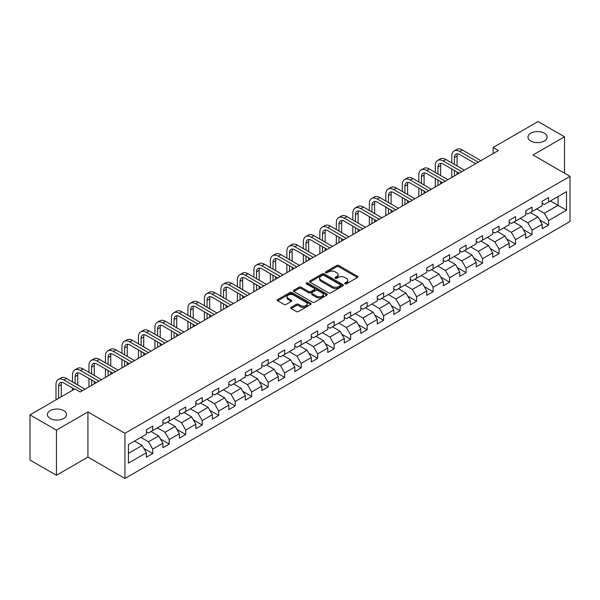 <?xml version="1.0" encoding="UTF-8"?>
<svg xmlns="http://www.w3.org/2000/svg" width="600" height="600" viewBox="0 0 600 600"><rect width="100%" height="100%" fill="white"/><g stroke="black" fill="none" stroke-linecap="round" stroke-linejoin="round"><path stroke-width="0.9" d="M344.962 283.845A1.028 0.593 0 0 0 346.41 283.845L357.435 277.478A1.47 0.847 0 0 0 357.87 276.877A1.47 0.847 0 0 0 357.435 276.278L338.76 265.493A1.47 0.847 0 0 0 336.683 265.493L325.657 271.86A1.028 0.593 0 0 0 325.358 272.28A1.028 0.593 0 0 0 325.657 272.7A1.028 0.593 0 0 0 327.112 272.7L328.538 271.875A4.695 2.708 0 0 1 335.183 271.875L336.735 272.775A4.695 2.708 0 0 1 338.108 274.695A4.695 2.708 0 0 1 336.735 276.608L335.31 277.433A1.028 0.593 0 0 0 335.01 277.853A1.028 0.593 0 0 0 335.31 278.272A1.028 0.593 0 0 0 336.765 278.272L338.19 277.447A4.695 2.708 0 0 1 344.827 277.447L346.388 278.347A4.695 2.708 0 0 1 347.76 280.26A4.695 2.708 0 0 1 346.388 282.18L344.962 283.005A1.028 0.593 0 0 0 344.655 283.425A1.028 0.593 0 0 0 344.962 283.845L344.962 283.005M63.72 410.655A9.57 5.527 0 0 0 53.295 409.455A9.57 5.527 0 0 0 47.392 414.562A9.57 5.527 0 0 0 50.19 418.47A9.57 5.527 0 0 0 60.623 419.662A9.57 5.527 0 0 0 66.525 414.562A9.57 5.527 0 0 0 63.72 410.655M544.312 133.192A9.57 5.527 0 0 0 533.88 131.993A9.57 5.527 0 0 0 527.977 137.1A9.57 5.527 0 0 0 530.783 141.007A9.57 5.527 0 0 0 541.207 142.2A9.57 5.527 0 0 0 547.11 137.1A9.57 5.527 0 0 0 544.312 133.192M291.127 307.312A1.47 0.847 0 0 0 290.7 307.913A1.47 0.847 0 0 0 291.127 308.513L296.37 311.535A1.47 0.847 0 0 0 298.447 311.535L310.688 304.47A1.47 0.847 0 0 0 311.123 303.87A1.47 0.847 0 0 0 310.688 303.27L292.013 292.485A1.47 0.847 0 0 0 289.935 292.485L277.695 299.558A1.47 0.847 0 0 0 277.26 300.15A1.47 0.847 0 0 0 277.695 300.75L284.025 304.41A1.47 0.847 0 0 0 286.095 304.41L291.337 301.38A1.47 0.847 0 0 0 291.765 300.78A1.47 0.847 0 0 0 291.337 300.18L288.195 298.373A3.923 2.265 0 0 1 287.048 296.767A3.923 2.265 0 0 1 289.47 294.675A3.923 2.265 0 0 1 293.752 295.163L306.045 302.265A3.923 2.265 0 0 1 307.192 303.87A3.923 2.265 0 0 1 304.77 305.962A3.923 2.265 0 0 1 300.495 305.468L298.447 304.29A1.47 0.847 0 0 0 296.37 304.29L291.127 307.312L291.127 308.513M87.93 411.938L56.43 430.125L30 414.87L30 460.035L56.43 475.29L87.93 457.103L124.935 478.47L124.935 433.298L87.93 411.938L87.93 457.103M564.502 173.167L564.502 136.792L533.002 154.98L570 176.34L124.935 433.298M564.502 136.792L538.072 121.53L493.147 147.472L493.147 153.578M30 414.87L74.933 388.928L80.213 391.98L498.428 150.525L493.147 147.472M328.642 292.905A1.47 0.847 0 0 0 330.72 292.905L342.96 285.832A1.47 0.847 0 0 0 343.395 285.233A1.47 0.847 0 0 0 342.96 284.64L324.285 273.855A1.47 0.847 0 0 0 322.207 273.855L309.96 280.92A1.47 0.847 0 0 0 309.532 281.52A1.47 0.847 0 0 0 309.96 282.12L328.642 292.905M306.795 284.062A1.028 0.593 0 0 1 307.837 284.212L326.805 295.163L314.58 302.22A1.47 0.847 0 0 1 312.502 302.22L293.827 291.435L293.827 290.235A1.47 0.847 0 0 0 293.4 290.835A1.47 0.847 0 0 0 293.827 291.435M293.827 290.235L299.07 287.212A1.47 0.847 0 0 1 301.14 287.212L308.715 291.585A1.47 0.847 0 0 0 310.793 291.585L314.272 289.582A1.47 0.847 0 0 0 314.7 288.983A1.47 0.847 0 0 0 314.272 288.382L306.382 283.83A1.028 0.593 0 0 1 306.082 283.41A1.028 0.593 0 0 1 306.72 282.862A1.028 0.593 0 0 1 307.837 282.99L326.827 293.955A1.47 0.847 0 0 1 327.255 294.555A1.47 0.847 0 0 1 326.827 295.147L326.827 293.955M124.935 478.47L570 221.513L570 176.34M143.91 448.47L152.738 453.562L152.738 449.107L162.885 443.25L162.885 447.705L169.23 444.045L169.23 439.59L179.377 433.725L179.377 438.18L185.722 434.52L185.722 430.065L195.87 424.207L195.87 428.662L202.215 425.002L202.215 420.548L212.362 414.683L212.362 419.138L218.708 415.478L218.708 411.022L228.855 405.165L228.855 409.62L235.192 405.96L235.192 401.498L245.347 395.64L245.347 400.095L251.685 396.435L251.685 391.98L261.84 386.123L261.84 390.577L268.178 386.918L268.178 382.455L278.325 376.597L278.325 381.053L284.67 377.392L284.67 372.938L294.817 367.08L294.817 371.535L301.163 367.868L301.163 363.413L311.31 357.555L311.31 362.01L317.655 358.35L317.655 353.895L327.803 348.038L327.803 352.493L334.147 348.825L334.147 344.37L344.295 338.513L344.295 342.968L350.64 339.308L350.64 334.853L360.788 328.995L360.788 333.45L367.132 329.782L367.132 325.327L377.28 319.47L377.28 323.925L383.625 320.265L383.625 315.81L393.772 309.952L393.772 314.407L400.11 310.74L400.11 306.285L410.265 300.428L410.265 304.882L416.603 301.222L416.603 296.767L426.757 290.903L426.757 295.365L433.095 291.697L433.095 287.243L443.243 281.385L443.243 285.84L449.588 282.18L449.588 277.725L459.735 271.86L459.735 276.315L466.08 272.655L466.08 268.2L476.228 262.343L476.228 266.798L482.572 263.138L482.572 258.683L492.72 252.817L492.72 257.272L499.065 253.612L499.065 249.157L509.213 243.3L509.213 247.755L515.558 244.095L515.558 239.64L525.705 233.775L525.705 238.23L532.05 234.57L532.05 230.115L542.197 224.257L542.197 228.712L548.543 225.053L548.543 220.597L566.513 210.218L566.513 191.663L558.053 196.545L558.053 205.335L566.513 210.218M152.738 453.562L146.392 457.222L146.392 452.768L128.422 463.147L128.422 444.592L146.392 434.213L146.392 429.757L152.738 426.097L152.738 430.553L162.885 424.695L162.885 420.24L169.23 416.58L169.23 421.035L179.377 415.17L179.377 410.715L185.722 407.055L185.722 411.51L195.87 405.653L195.87 401.197L202.215 397.53L202.215 401.993L212.362 396.127L212.362 391.673L218.708 388.013L218.708 392.467L228.855 386.61L228.855 382.155L235.192 378.487L235.192 382.95L245.347 377.085L245.347 372.63L251.685 368.97L251.685 373.425L261.84 367.567L261.84 363.112L268.178 359.445L268.178 363.9L278.325 358.043L278.325 353.587L284.67 349.928L284.67 354.382L294.817 348.525L294.817 344.07L301.163 340.403L301.163 344.858L311.31 339L311.31 334.545L317.655 330.885L317.655 335.34L327.803 329.483L327.803 325.028L334.147 321.36L334.147 325.815L344.295 319.957L344.295 315.502L350.64 311.843L350.64 316.298L360.788 310.44L360.788 305.978L367.132 302.317L367.132 306.772L377.28 300.915L377.28 296.46L383.625 292.8L383.625 297.255L393.772 291.397L393.772 286.935L400.11 283.275L400.11 287.73L410.265 281.873L410.265 277.418L416.603 273.757L416.603 278.212L426.757 272.347L426.757 267.892L433.095 264.233L433.095 268.688L443.243 262.83L443.243 258.375L449.588 254.715L449.588 259.17L459.735 253.305L459.735 248.85L466.08 245.19L466.08 249.645L476.228 243.788L476.228 239.333L482.572 235.673L482.572 240.127L492.72 234.263L492.72 229.808L499.065 226.147L499.065 230.603L509.213 224.745L509.213 220.29L515.558 216.623L515.558 221.085L525.705 215.22L525.705 210.765L532.05 207.105L532.05 211.56L542.197 205.702L542.197 201.248L548.543 197.58L548.543 202.042L566.513 191.663M151.042 431.528L158.655 435.923L148.507 441.787L140.895 437.393M146.392 431.775L148.507 432.998L152.738 430.553M148.507 441.787L152.738 449.107M158.655 435.923L162.885 443.25M167.535 422.01L175.148 426.405L165 432.263L157.387 427.868M162.885 422.25L165 423.472L169.23 421.035M165 432.263L169.23 439.59M175.148 426.405L179.377 433.725M184.028 412.485L191.64 416.88L181.493 422.737L173.88 418.35M179.377 412.732L181.493 413.955L185.722 411.51M181.493 422.737L185.722 430.065M191.64 416.88L195.87 424.207M200.52 402.967L208.132 407.362L197.985 413.22L190.373 408.825M195.87 403.207L197.985 404.43L202.215 401.993M197.985 413.22L202.215 420.548M208.132 407.362L212.362 414.683M217.013 393.442L224.625 397.838L214.478 403.695L206.865 399.3M212.362 393.69L214.478 394.912L218.708 392.467M214.478 403.695L218.708 411.022M224.625 397.838L228.855 405.165M233.505 383.925L241.118 388.32L230.97 394.178L223.358 389.783M228.855 384.165L230.97 385.388L235.192 382.95M230.97 394.178L235.192 401.498M241.118 388.32L245.347 395.64M249.998 374.4L257.61 378.795L247.462 384.653L239.85 380.257M245.347 374.647L247.462 375.87L251.685 373.425M247.462 384.653L251.685 391.98M257.61 378.795L261.84 386.123M266.49 364.882L274.103 369.278L263.947 375.135L256.343 370.74M261.84 365.123L263.947 366.345L268.178 363.9M263.947 375.135L268.178 382.455M274.103 369.278L278.325 376.597M282.983 355.358L290.587 359.752L280.44 365.61L272.827 361.215M278.325 355.605L280.44 356.82L284.67 354.382M280.44 365.61L284.67 372.938M290.587 359.752L294.817 367.08M299.475 345.84L307.08 350.235L296.933 356.093L289.32 351.697M294.817 346.08L296.933 347.303L301.163 344.858M296.933 356.093L301.163 363.413M307.08 350.235L311.31 357.555M315.96 336.315L323.572 340.71L313.425 346.567L305.812 342.173M311.31 336.562L313.425 337.778L317.655 335.34M313.425 346.567L317.655 353.895M323.572 340.71L327.803 348.038M332.452 326.798L340.065 331.192L329.918 337.05L322.305 332.655M327.803 327.038L329.918 328.26L334.147 325.815M329.918 337.05L334.147 344.37M340.065 331.192L344.295 338.513M348.945 317.272L356.558 321.668L346.41 327.525L338.798 323.13M344.295 317.52L346.41 318.735L350.64 316.298M346.41 327.525L350.64 334.853M356.558 321.668L360.788 328.995M365.438 307.755L373.05 312.142L362.903 318.007L355.29 313.612M360.788 307.995L362.903 309.218L367.132 306.772M362.903 318.007L367.132 325.327M373.05 312.142L377.28 319.47M381.93 298.23L389.543 302.625L379.395 308.483L371.782 304.087M377.28 298.478L379.395 299.692L383.625 297.255M379.395 308.483L383.625 315.81M389.543 302.625L393.772 309.952M398.423 288.705L406.035 293.1L395.888 298.965L388.275 294.57M393.772 288.952L395.888 290.175L400.11 287.73M395.888 298.965L400.11 306.285M406.035 293.1L410.265 300.428M414.915 279.188L422.528 283.582L412.38 289.44L404.768 285.045M410.265 279.428L412.38 280.65L416.603 278.212M412.38 289.44L416.603 296.767M422.528 283.582L426.757 290.903M431.408 269.663L439.02 274.058L428.865 279.923L421.26 275.528M426.757 269.91L428.865 271.132L433.095 268.688M428.865 279.923L433.095 287.243M439.02 274.058L443.243 281.385M447.9 260.145L455.513 264.54L445.357 270.397L437.745 266.002M443.243 260.385L445.357 261.608L449.588 259.17M445.357 270.397L449.588 277.725M455.513 264.54L459.735 271.86M464.393 250.62L471.998 255.015L461.85 260.88L454.237 256.485M459.735 250.868L461.85 252.09L466.08 249.645M461.85 260.88L466.08 268.2M471.998 255.015L476.228 262.343M480.877 241.103L488.49 245.498L478.342 251.355L470.73 246.96M476.228 241.343L478.342 242.565L482.572 240.127M478.342 251.355L482.572 258.683M488.49 245.498L492.72 252.817M497.37 231.577L504.982 235.972L494.835 241.837L487.222 237.442M492.72 231.825L494.835 233.048L499.065 230.603M494.835 241.837L499.065 249.157M504.982 235.972L509.213 243.3M513.862 222.06L521.475 226.455L511.327 232.312L503.715 227.917M509.213 222.3L511.327 223.522L515.558 221.085M511.327 232.312L515.558 239.64M521.475 226.455L525.705 233.775M530.355 212.535L537.967 216.93L527.82 222.788L520.207 218.4M525.705 212.782L527.82 214.005L532.05 211.56M527.82 222.788L532.05 230.115M537.967 216.93L542.197 224.257M550.44 200.94L558.053 205.335L544.312 213.27L536.7 208.875M542.197 203.257L544.312 204.48L548.543 202.042M544.312 213.27L548.543 220.597M56.43 430.125L56.43 475.29M128.422 453.382L142.163 445.447L134.55 441.053M142.163 445.447L146.392 452.768M539.715 219.952L548.543 225.053M523.222 229.478L532.05 234.57M506.73 238.995L515.558 244.095M490.237 248.52L499.065 253.612M473.745 258.038L482.572 263.138M457.252 267.562L466.08 272.655M440.76 277.08L449.588 282.18M424.268 286.605L433.095 291.697M407.775 296.123L416.603 301.222M391.29 305.647L400.11 310.74M374.798 315.165L383.625 320.265M358.305 324.69L367.132 329.782M341.812 334.207L350.64 339.308M325.32 343.733L334.147 348.825M308.827 353.25L317.655 358.35M292.335 362.775L301.163 367.868M275.843 372.293L284.67 377.392M259.35 381.817L268.178 386.918M242.858 391.342L251.685 396.435M226.365 400.86L235.192 405.96M209.88 410.385L218.708 415.478M193.388 419.903L202.215 425.002M176.895 429.428L185.722 434.52M160.403 438.945L169.23 444.045M345.368 283.987L346.388 283.403A4.695 2.708 0 0 0 347.76 281.483L347.76 280.26M338.108 274.695L338.108 275.91A4.695 2.708 0 0 1 336.735 277.83L335.722 278.415M357.42 277.493L338.76 266.715A1.47 0.847 0 0 0 336.683 266.715L326.07 272.843M342.945 285.847L324.285 275.077A1.47 0.847 0 0 0 322.207 275.077L309.983 282.135M340.365 285.653A1.028 0.593 0 0 0 340.665 285.233A1.028 0.593 0 0 0 340.365 284.82L323.97 275.347A1.028 0.593 0 0 0 322.522 275.347L321.015 276.218A4.695 2.708 0 0 0 319.642 278.138A4.695 2.708 0 0 0 321.015 280.058L332.22 286.522A4.695 2.708 0 0 0 338.865 286.522L340.365 285.653L340.365 286.875A1.028 0.593 0 0 0 340.665 286.455L340.665 285.233M319.642 278.138L319.642 279.36A4.695 2.708 0 0 0 321.015 281.272L321.015 280.058M340.365 286.875L338.865 287.745A4.695 2.708 0 0 1 332.22 287.745L321.015 281.272M293.85 291.45L299.07 288.435L299.07 287.212M314.7 288.983L314.7 290.197A1.47 0.847 0 0 1 314.272 290.798L310.793 292.808A1.47 0.847 0 0 1 308.715 292.808L301.14 288.435A1.47 0.847 0 0 0 299.07 288.435M316.575 296.123A3.923 2.265 0 0 0 320.858 296.618A3.923 2.265 0 0 0 323.28 294.525A3.923 2.265 0 0 0 322.132 292.92L317.798 290.415A1.47 0.847 0 0 0 315.72 290.415L312.248 292.425A1.47 0.847 0 0 0 311.82 293.025A1.47 0.847 0 0 0 312.248 293.625L316.575 296.123L316.575 297.345A3.923 2.265 0 0 0 320.858 297.84A3.923 2.265 0 0 0 323.28 295.74L323.28 294.525M311.82 293.025L311.82 294.248A1.47 0.847 0 0 0 312.248 294.847L312.248 293.625M316.575 297.345L312.248 294.847M307.192 303.87L307.192 305.085A3.923 2.265 0 0 1 304.77 307.185A3.923 2.265 0 0 1 300.495 306.69L298.447 305.505A1.47 0.847 0 0 0 296.37 305.505L291.15 308.52M287.048 296.767L287.048 297.99A3.923 2.265 0 0 0 288.195 299.595L288.195 298.373M291.315 301.395L288.195 299.595M310.688 303.27L310.688 304.47L292.013 293.707A1.47 0.847 0 0 0 289.935 293.707L277.71 300.765M451.785 162.9L451.785 156.067A11.212 6.473 60 0 1 454.11 150.938L456.75 149.407A11.212 6.473 60 0 1 462.36 149.962L480.877 160.657M454.11 150.938A11.212 6.473 60 0 1 459.72 151.493L478.237 162.18M475.597 163.71L459.72 154.545A7.478 4.312 -120 0 0 455.978 154.17A7.478 4.312 -120 0 0 454.433 157.59L454.433 164.43M457.545 153.825A7.478 4.312 -120 0 0 457.072 156.067L457.072 165.953M454.433 170.535L454.433 175.928M457.072 172.058L457.072 174.405M451.785 177.458L451.785 169.005M435.293 172.425L435.293 165.593A11.212 6.473 60 0 1 437.618 160.455L440.257 158.933A11.212 6.473 60 0 1 445.868 159.488L464.393 170.175M437.618 160.455A11.212 6.473 60 0 1 443.228 161.01L461.745 171.705M459.105 173.227L443.228 164.062A7.478 4.312 -120 0 0 439.485 163.695A7.478 4.312 -120 0 0 437.94 167.115L437.94 173.947M441.053 163.35A7.478 4.312 -120 0 0 440.58 165.593L440.58 175.477M437.94 180.053L437.94 185.453M440.58 181.583L440.58 183.922M435.293 186.975L435.293 178.53M418.808 181.942L418.808 175.11A11.212 6.473 60 0 1 421.125 169.98L423.772 168.45A11.212 6.473 60 0 1 429.375 169.005L447.9 179.7M421.125 169.98A11.212 6.473 60 0 1 426.735 170.535L445.252 181.222M442.612 182.752L426.735 173.587A7.478 4.312 -120 0 0 422.993 173.212A7.478 4.312 -120 0 0 421.447 176.632L421.447 183.472M424.56 172.868A7.478 4.312 -120 0 0 424.088 175.11L424.088 184.995M421.447 189.578L421.447 194.97M424.088 191.1L424.088 193.447M418.808 196.5L418.808 188.047M402.315 191.468L402.315 184.635A11.212 6.473 60 0 1 404.632 179.498L407.28 177.975A11.212 6.473 60 0 1 412.882 178.53L431.408 189.225M404.632 179.498A11.212 6.473 60 0 1 410.243 180.053L428.76 190.748M426.12 192.27L410.243 183.105A7.478 4.312 -120 0 0 406.5 182.738A7.478 4.312 -120 0 0 404.955 186.157L404.955 192.99M408.067 182.392A7.478 4.312 -120 0 0 407.595 184.635L407.595 194.52M404.955 199.095L404.955 204.495M407.595 200.625L407.595 202.965M402.315 206.017L402.315 197.572M385.822 200.993L385.822 194.153A11.212 6.473 60 0 1 388.14 189.023L390.787 187.493A11.212 6.473 60 0 1 396.39 188.047L414.915 198.743M388.14 189.023A11.212 6.473 60 0 1 393.75 189.578L412.268 200.272M409.627 201.795L393.75 192.63A7.478 4.312 -120 0 0 390.015 192.255A7.478 4.312 -120 0 0 388.463 195.683L388.463 202.515M391.575 191.91A7.478 4.312 -120 0 0 391.11 194.153L391.11 204.038M388.463 208.62L388.463 214.013M391.11 210.142L391.11 212.49M385.822 215.542L385.822 207.09M369.33 210.51L369.33 203.678A11.212 6.473 60 0 1 371.647 198.54L374.295 197.017A11.212 6.473 60 0 1 379.897 197.572L398.423 208.267M371.647 198.54A11.212 6.473 60 0 1 377.257 199.095L395.783 209.79M393.135 211.312L377.257 202.147A7.478 4.312 -120 0 0 373.522 201.78A7.478 4.312 -120 0 0 371.97 205.2L371.97 212.04M375.082 201.435A7.478 4.312 -120 0 0 374.618 203.678L374.618 213.562M371.97 218.138L371.97 223.538M374.618 219.667L374.618 222.007M369.33 225.06L369.33 216.615M352.837 220.035L352.837 213.195A11.212 6.473 60 0 1 355.163 208.065L357.803 206.535A11.212 6.473 60 0 1 363.413 207.09L381.93 217.785M355.163 208.065A11.212 6.473 60 0 1 360.765 208.62L379.29 219.315M376.642 220.837L360.765 211.673A7.478 4.312 -120 0 0 357.03 211.298A7.478 4.312 -120 0 0 355.478 214.725L355.478 221.558M358.59 210.952A7.478 4.312 -120 0 0 358.125 213.195L358.125 223.08M355.478 227.663L355.478 233.055M358.125 229.185L358.125 231.532M352.837 234.585L352.837 226.132M336.345 229.553L336.345 222.72A11.212 6.473 60 0 1 338.67 217.583L341.31 216.06A11.212 6.473 60 0 1 346.92 216.615L365.438 227.31M338.67 217.583A11.212 6.473 60 0 1 344.272 218.138L362.798 228.833M360.15 230.362L344.272 221.19A7.478 4.312 -120 0 0 340.538 220.822A7.478 4.312 -120 0 0 338.985 224.243L338.985 231.083M342.097 220.478A7.478 4.312 -120 0 0 341.632 222.72L341.632 232.605M338.985 237.18L338.985 242.58M341.632 238.71L341.632 241.05M336.345 244.103L336.345 235.657M319.853 239.077L319.853 232.237A11.212 6.473 60 0 1 322.178 227.108L324.817 225.577A11.212 6.473 60 0 1 330.428 226.132L348.945 236.827M322.178 227.108A11.212 6.473 60 0 1 327.78 227.663L346.305 238.358M343.657 239.88L327.78 230.715A7.478 4.312 -120 0 0 324.045 230.34A7.478 4.312 -120 0 0 322.5 233.767L322.5 240.6M325.605 229.995A7.478 4.312 -120 0 0 325.14 232.237L325.14 242.13M322.5 246.705L322.5 252.097M325.14 248.228L325.14 250.575M319.853 253.627L319.853 245.175M303.36 248.595L303.36 241.763A11.212 6.473 60 0 1 305.685 236.625L308.325 235.103A11.212 6.473 60 0 1 313.935 235.657L332.452 246.353M305.685 236.625A11.212 6.473 60 0 1 311.288 237.18L329.812 247.875M327.173 249.405L311.288 240.233A7.478 4.312 -120 0 0 307.553 239.865A7.478 4.312 -120 0 0 306.007 243.285L306.007 250.125M309.112 239.52A7.478 4.312 -120 0 0 308.647 241.763L308.647 251.647M306.007 256.222L306.007 261.623M308.647 257.752L308.647 260.093M303.36 263.145L303.36 254.7M286.868 258.12L286.868 251.28A11.212 6.473 60 0 1 289.192 246.15L291.832 244.62A11.212 6.473 60 0 1 297.442 245.175L315.96 255.87M289.192 246.15A11.212 6.473 60 0 1 294.795 246.705L313.32 257.4M310.68 258.923L294.795 249.757A7.478 4.312 -120 0 0 291.06 249.382A7.478 4.312 -120 0 0 289.515 252.81L289.515 259.642M292.627 249.038A7.478 4.312 -120 0 0 292.155 251.28L292.155 261.173M289.515 265.748L289.515 271.14M292.155 267.27L292.155 269.618M286.868 272.67L286.868 264.218M270.375 267.638L270.375 260.805A11.212 6.473 60 0 1 272.7 255.667L275.34 254.145A11.212 6.473 60 0 1 280.95 254.7L299.475 265.395M272.7 255.667A11.212 6.473 60 0 1 278.31 256.222L296.827 266.918M294.188 268.447L278.31 259.275A7.478 4.312 -120 0 0 274.567 258.907A7.478 4.312 -120 0 0 273.022 262.327L273.022 269.168M276.135 258.562A7.478 4.312 -120 0 0 275.663 260.805L275.663 270.69M273.022 275.265L273.022 280.665M275.663 276.795L275.663 279.135M270.375 282.188L270.375 273.743M253.89 277.163L253.89 270.322A11.212 6.473 60 0 1 256.207 265.192L258.855 263.663A11.212 6.473 60 0 1 264.457 264.218L282.983 274.913M256.207 265.192A11.212 6.473 60 0 1 261.817 265.748L280.335 276.442M277.695 277.965L261.817 268.8A7.478 4.312 -120 0 0 258.075 268.425A7.478 4.312 -120 0 0 256.53 271.853L256.53 278.685M259.642 268.087A7.478 4.312 -120 0 0 259.17 270.322L259.17 280.215M256.53 284.79L256.53 290.183M259.17 286.312L259.17 288.66M253.89 291.712L253.89 283.267M237.397 286.68L237.397 279.847A11.212 6.473 60 0 1 239.715 274.71L242.362 273.188A11.212 6.473 60 0 1 247.965 273.743L266.49 284.438M239.715 274.71A11.212 6.473 60 0 1 245.325 275.265L263.843 285.96M261.202 287.49L245.325 278.317A7.478 4.312 -120 0 0 241.583 277.95A7.478 4.312 -120 0 0 240.038 281.37L240.038 288.21M243.15 277.605A7.478 4.312 -120 0 0 242.678 279.847L242.678 289.733M240.038 294.315L240.038 299.707M242.678 295.837L242.678 298.178M237.397 301.23L237.397 292.785M220.905 296.205L220.905 289.365A11.212 6.473 60 0 1 223.222 284.235L225.87 282.705A11.212 6.473 60 0 1 231.472 283.267L249.998 293.955M223.222 284.235A11.212 6.473 60 0 1 228.833 284.79L247.35 295.485M244.71 297.007L228.833 287.843A7.478 4.312 -120 0 0 225.097 287.475A7.478 4.312 -120 0 0 223.545 290.895L223.545 297.728M226.657 287.13A7.478 4.312 -120 0 0 226.185 289.365L226.185 299.257M223.545 303.832L223.545 309.225M226.185 305.355L226.185 307.702M220.905 310.755L220.905 302.31M204.413 305.722L204.413 298.89A11.212 6.473 60 0 1 206.73 293.752L209.377 292.23A11.212 6.473 60 0 1 214.98 292.785L233.505 303.48M206.73 293.752A11.212 6.473 60 0 1 212.34 294.315L230.865 305.002M228.218 306.532L212.34 297.36A7.478 4.312 -120 0 0 208.605 296.993A7.478 4.312 -120 0 0 207.053 300.413L207.053 307.252M210.165 296.647A7.478 4.312 -120 0 0 209.7 298.89L209.7 308.775M207.053 313.358L207.053 318.75M209.7 314.88L209.7 317.22M204.413 320.272L204.413 311.827M187.92 315.248L187.92 308.407A11.212 6.473 60 0 1 190.245 303.278L192.885 301.755A11.212 6.473 60 0 1 198.487 302.31L217.013 312.998M190.245 303.278A11.212 6.473 60 0 1 195.847 303.832L214.373 314.528M211.725 316.05L195.847 306.885A7.478 4.312 -120 0 0 192.112 306.517A7.478 4.312 -120 0 0 190.56 309.938L190.56 316.77M193.673 306.173A7.478 4.312 -120 0 0 193.208 308.407L193.208 318.3M190.56 322.875L190.56 328.267M193.208 324.405L193.208 326.745M187.92 329.798L187.92 321.353M171.428 324.765L171.428 317.933A11.212 6.473 60 0 1 173.752 312.803L176.392 311.272A11.212 6.473 60 0 1 182.002 311.827L200.52 322.522M173.752 312.803A11.212 6.473 60 0 1 179.355 313.358L197.88 324.045M195.233 325.575L179.355 316.403A7.478 4.312 -120 0 0 175.62 316.035A7.478 4.312 -120 0 0 174.067 319.455L174.067 326.295M177.18 315.69A7.478 4.312 -120 0 0 176.715 317.933L176.715 327.817M174.067 332.4L174.067 337.793M176.715 333.923L176.715 336.27M171.428 339.315L171.428 330.87M154.935 334.29L154.935 327.45A11.212 6.473 60 0 1 157.26 322.32L159.9 320.798A11.212 6.473 60 0 1 165.51 321.353L184.028 332.04M157.26 322.32A11.212 6.473 60 0 1 162.863 322.875L181.387 333.57M178.74 335.093L162.863 325.928A7.478 4.312 -120 0 0 159.127 325.56A7.478 4.312 -120 0 0 157.575 328.98L157.575 335.812M160.688 325.215A7.478 4.312 -120 0 0 160.222 327.45L160.222 337.343M157.575 341.918L157.575 347.317M160.222 343.447L160.222 345.788M154.935 348.84L154.935 340.395M138.442 343.808L138.442 336.975A11.212 6.473 60 0 1 140.767 331.845L143.407 330.315A11.212 6.473 60 0 1 149.017 330.87L167.535 341.565M140.767 331.845A11.212 6.473 60 0 1 146.37 332.4L164.895 343.087M162.248 344.618L146.37 335.452A7.478 4.312 -120 0 0 142.635 335.077A7.478 4.312 -120 0 0 141.09 338.498L141.09 345.337M144.195 334.733A7.478 4.312 -120 0 0 143.73 336.975L143.73 346.86M141.09 351.442L141.09 356.835M143.73 352.965L143.73 355.312M138.442 358.358L138.442 349.913M121.95 353.332L121.95 346.5A11.212 6.473 60 0 1 124.275 341.362L126.915 339.84A11.212 6.473 60 0 1 132.525 340.395L151.042 351.082M124.275 341.362A11.212 6.473 60 0 1 129.877 341.918L148.403 352.612M145.762 354.135L129.877 344.97A7.478 4.312 -120 0 0 126.142 344.603A7.478 4.312 -120 0 0 124.597 348.022L124.597 354.855M127.703 344.257A7.478 4.312 -120 0 0 127.238 346.5L127.238 356.385M124.597 360.96L124.597 366.36M127.238 362.49L127.238 364.83M121.95 367.882L121.95 359.438M105.458 362.85L105.458 356.017A11.212 6.473 60 0 1 107.782 350.888L110.422 349.358A11.212 6.473 60 0 1 116.032 349.913L134.55 360.608M107.782 350.888A11.212 6.473 60 0 1 113.392 351.442L131.91 362.13M129.27 363.66L113.392 354.495A7.478 4.312 -120 0 0 109.65 354.12A7.478 4.312 -120 0 0 108.105 357.54L108.105 364.38M111.218 353.775A7.478 4.312 -120 0 0 110.745 356.017L110.745 365.903M108.105 370.485L108.105 375.877M110.745 372.007L110.745 374.355M105.458 377.407L105.458 368.955M88.965 372.375L88.965 365.543A11.212 6.473 60 0 1 91.29 360.405L93.938 358.882A11.212 6.473 60 0 1 99.54 359.438L118.065 370.132M91.29 360.405A11.212 6.473 60 0 1 96.9 360.96L115.417 371.655M112.778 373.178L96.9 364.013A7.478 4.312 -120 0 0 93.157 363.645A7.478 4.312 -120 0 0 91.613 367.065L91.613 373.897M94.725 363.3A7.478 4.312 -120 0 0 94.252 365.543L94.252 375.428M91.613 380.002L91.613 385.403M94.252 381.532L94.252 383.873M88.965 386.925L88.965 378.48M72.48 381.9L72.48 375.06A11.212 6.473 60 0 1 74.797 369.93L77.445 368.4A11.212 6.473 60 0 1 83.047 368.955L101.573 379.65M74.797 369.93A11.212 6.473 60 0 1 80.407 370.485L98.925 381.173M96.285 382.702L80.407 373.538A7.478 4.312 -120 0 0 76.665 373.163A7.478 4.312 -120 0 0 75.12 376.59L75.12 383.423M78.233 372.817A7.478 4.312 -120 0 0 77.76 375.06L77.76 384.945M72.48 390.345L72.48 387.998M55.988 399.862L55.988 384.585A11.212 6.473 60 0 1 58.305 379.447L60.953 377.925A11.212 6.473 60 0 1 66.555 378.48L85.08 389.175M58.305 379.447A11.212 6.473 60 0 1 63.915 380.002L82.433 390.697M74.505 389.175L63.915 383.055A7.478 4.312 -120 0 0 60.172 382.688A7.478 4.312 -120 0 0 58.627 386.107L58.627 398.34M61.74 382.343A7.478 4.312 -120 0 0 61.267 384.585L61.267 396.81M346.388 283.403L346.388 282.18M335.31 278.272L335.31 277.433M336.735 277.83L336.735 276.608M325.657 272.7L325.657 271.86M336.683 266.715L336.683 265.493M338.76 266.715L338.76 265.493M357.435 277.478L357.435 276.278M309.96 282.12L309.96 280.92M322.207 275.077L322.207 273.855M324.285 275.077L324.285 273.855M342.96 285.832L342.96 284.64M332.22 287.745L332.22 286.522M338.865 287.745L338.865 286.522M301.14 288.435L301.14 287.212M308.715 292.808L308.715 291.585M310.793 292.808L310.793 291.585M314.272 290.798L314.272 289.582M307.837 284.212L307.837 282.99M296.37 305.505L296.37 304.29M298.447 305.505L298.447 304.29M300.495 306.69L300.495 305.468M291.337 301.38L291.337 300.18M277.695 300.75L277.695 299.558M289.935 293.707L289.935 292.485M292.013 293.707L292.013 292.485M462.36 149.962L459.72 151.493M457.072 156.067L454.433 157.59M445.868 159.488L443.228 161.01M440.58 165.593L437.94 167.115M429.375 169.005L426.735 170.535M424.088 175.11L421.447 176.632M412.882 178.53L410.243 180.053M407.595 184.635L404.955 186.157M396.39 188.047L393.75 189.578M391.11 194.153L388.463 195.683M379.897 197.572L377.257 199.095M374.618 203.678L371.97 205.2M363.413 207.09L360.765 208.62M358.125 213.195L355.478 214.725M346.92 216.615L344.272 218.138M341.632 222.72L338.985 224.243M330.428 226.132L327.78 227.663M325.14 232.237L322.5 233.767M313.935 235.657L311.288 237.18M308.647 241.763L306.007 243.285M297.442 245.175L294.795 246.705M292.155 251.28L289.515 252.81M280.95 254.7L278.31 256.222M275.663 260.805L273.022 262.327M264.457 264.218L261.817 265.748M259.17 270.322L256.53 271.853M247.965 273.743L245.325 275.265M242.678 279.847L240.038 281.37M231.472 283.267L228.833 284.79M226.185 289.365L223.545 290.895M214.98 292.785L212.34 294.315M209.7 298.89L207.053 300.413M198.487 302.31L195.847 303.832M193.208 308.407L190.56 309.938M182.002 311.827L179.355 313.358M176.715 317.933L174.067 319.455M165.51 321.353L162.863 322.875M160.222 327.45L157.575 328.98M149.017 330.87L146.37 332.4M143.73 336.975L141.09 338.498M132.525 340.395L129.877 341.918M127.238 346.5L124.597 348.022M116.032 349.913L113.392 351.442M110.745 356.017L108.105 357.54M99.54 359.438L96.9 360.96M94.252 365.543L91.613 367.065M83.047 368.955L80.407 370.485M77.76 375.06L75.12 376.59M66.555 378.48L63.915 380.002M61.267 384.585L58.627 386.107"/></g></svg>
